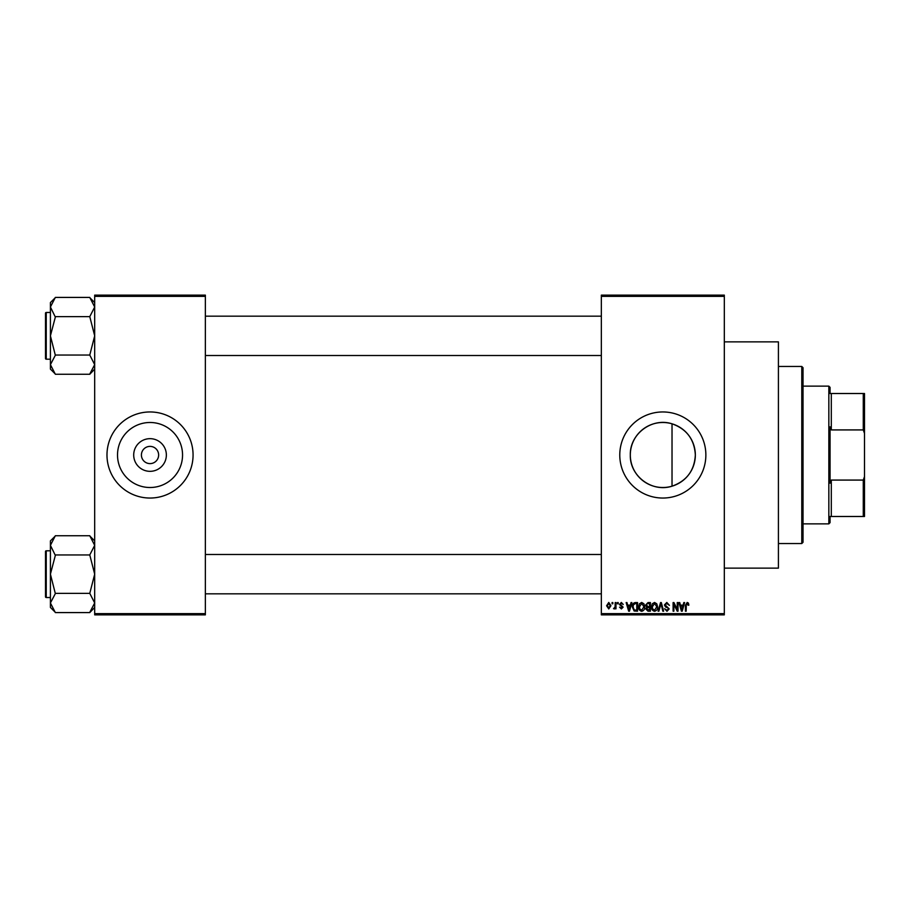 <?xml version="1.0" encoding="UTF-8"?>
<svg xmlns="http://www.w3.org/2000/svg" width="910" height="910" viewBox="0 0 910 910"><rect width="100%" height="100%" fill="white"/><g stroke="black" fill="none" stroke-linecap="round" stroke-linejoin="round"><path stroke-width="1.36" d="M166.359 455A16.334 16.334 0 0 1 150.025 471.334A16.334 16.334 0 0 1 133.702 455A16.334 16.334 0 0 1 150.025 438.665A16.334 16.334 0 0 1 166.359 455M141.414 455A8.611 8.611 0 0 0 150.025 463.611A8.611 8.611 0 0 0 158.636 455A8.611 8.611 0 0 0 150.025 446.389A8.611 8.611 0 0 0 141.414 455M117.515 455A32.51 32.51 0 0 0 150.025 487.51A32.51 32.51 0 0 0 182.546 455A32.51 32.51 0 0 0 150.025 422.49A32.51 32.51 0 0 0 117.515 455M106.982 455A43.043 43.043 0 0 0 150.025 498.043A43.043 43.043 0 0 0 193.068 455A43.043 43.043 0 0 0 150.025 411.957A43.043 43.043 0 0 0 106.982 455M672.024 486.19C651.958 492.742 629.629 475.975 630.312 455C629.663 433.99 651.947 417.269 672.024 423.81C686.652 429.019 694.421 439.416 695.342 455C694.432 470.584 686.652 480.98 672.024 486.19L672.024 423.81M695.342 455A32.51 32.51 0 0 1 662.821 487.51A32.51 32.51 0 0 1 630.312 455A32.51 32.51 0 0 1 662.821 422.49A32.51 32.51 0 0 1 695.342 455M619.778 455A43.043 43.043 0 0 0 662.821 498.043A43.043 43.043 0 0 0 705.864 455A43.043 43.043 0 0 0 662.821 411.957A43.043 43.043 0 0 0 619.778 455M724.314 341.864L778.414 341.864L778.414 568.136L724.314 568.136M724.314 296.364L601.339 296.364L601.339 295.136L724.314 295.136L724.314 614.864L601.339 614.864L601.339 613.636L724.314 613.636M612.066 602.568L612.851 602.568L612.851 603.796L612.066 603.796L612.066 602.568M617.435 602.568L618.22 602.568L618.22 603.796L617.435 603.796L617.435 602.568M631.039 602.568L631.859 602.568L629.481 611.179L628.651 611.179L626.16 602.568L626.979 602.568L627.65 605.139L630.357 605.139L631.039 602.568M643.939 603.808L644.712 606.754C644.883 609.199 643.87 610.712 641.687 611.292C639.548 610.724 638.547 609.245 638.672 606.868L639.457 603.774L641.698 602.454L643.939 603.808M656.792 603.808L657.566 606.754C657.737 609.199 656.736 610.712 654.552 611.292C652.402 610.724 651.401 609.245 651.537 606.868L652.311 603.774L654.552 602.454L656.792 603.808M666.825 602.454L669.419 605.366L666.757 603.466L665.176 604.934L669.191 608.927L666.973 611.292L664.618 608.722L666.95 610.28L668.418 608.904L668.167 608.028L665.574 607.004L664.391 604.957L666.825 602.454M683.808 602.568L684.627 602.568L682.238 611.179L681.419 611.179L678.928 602.568L679.747 602.568L680.418 605.139L683.126 605.139L683.808 602.568M601.339 296.364L601.339 613.636M688.404 603.068L688.87 605.139L688.085 605.252L687.141 603.466L686.299 604.115L686.185 611.179L685.412 611.179L685.412 605.332L687.175 602.454L688.404 603.068M677.245 602.568L678.03 602.568L678.03 611.179L677.188 611.179L673.889 604.274L673.889 611.179L673.104 611.179L673.104 602.568L673.946 602.568L677.245 609.461L677.245 602.568M660.546 602.568L661.32 602.568L663.64 611.179L662.821 611.179L660.979 603.569L658.908 611.179L658.089 611.179L660.546 602.568M647.988 602.568L650.411 602.568L650.411 611.179L647.988 611.179L645.827 609.006L646.68 607.209L645.611 605.093L647.988 602.568M635.271 602.568L637.557 602.568L637.557 611.179L634.134 611.019L632.302 606.913C632.097 604.467 633.087 603.023 635.271 602.568M621.337 602.454L623.248 604.467L621.291 603.353L620.233 604.32L623.134 607.152L621.371 608.938L619.562 607.152L621.348 608.051L622.36 607.277L619.448 604.479L621.337 602.454M615.206 602.568L615.979 602.568L615.979 608.824L615.206 608.824L615.206 607.835L614.273 608.938L613.522 608.608L615.058 607.095L615.206 602.568M608.767 602.454L610.951 605.696L608.767 608.938L606.595 605.764L608.767 602.454M205.364 614.864L94.685 614.864L94.685 613.636L205.364 613.636L205.364 614.864M205.364 296.364L94.685 296.364L94.685 295.136L205.364 295.136L205.364 613.636M94.685 296.364L94.685 613.636M682.136 608.654L682.864 606.14L680.68 606.14L681.772 610.28L682.136 608.654M654.54 610.28L656.792 606.742L654.552 603.466L652.311 606.89L652.652 608.836L654.54 610.28M649.638 610.166L649.638 607.596L647.34 607.675L646.612 608.87L649.638 610.166M649.638 606.595L649.638 603.569L647.158 603.683L646.396 605.093L648.091 606.595L649.638 606.595M641.687 610.28L643.927 606.742L641.698 603.466L639.457 606.89L639.787 608.836L641.687 610.28M636.772 610.166L636.772 603.569L635.373 603.569L633.405 604.832L633.087 606.936L634.27 609.996L636.772 610.166M629.367 608.654L630.095 606.14L627.923 606.14L629.003 610.28L629.367 608.654M608.79 608.051L610.166 605.696L608.756 603.353L607.38 605.696L608.79 608.051M801.778 366.457L803.018 367.685L803.018 542.314L801.778 543.543L801.778 366.457L778.414 366.457M94.685 369.107L89.772 374.26L55.339 374.26L50.414 364.648L55.339 355.275L50.414 335.836L55.339 317.089L50.414 307.023L55.339 297.422L89.772 297.422L94.685 307.023L94.583 305.726L94.685 307.023L89.772 316.635L55.339 316.635M55.339 374.021L50.414 369.107L50.414 302.564L55.339 297.65M45.5 314.928L45.5 313.211A0.739 0.739 0 0 1 46.239 312.471L46.239 359.2A0.739 0.739 0 0 1 45.5 358.472L45.5 313.211A0.739 0.739 0 0 1 46.239 312.471L50.414 312.471M46.239 359.2L50.414 359.2M89.772 316.635L94.685 335.836L89.772 355.048L55.339 355.048M89.772 355.048L94.685 364.648L89.772 374.021M89.772 297.65L94.685 302.564M830.068 516.482L831.296 516.482L830.068 516.482L830.068 522.636L828.839 523.864L803.018 523.864M831.296 480.082L863.271 480.082L864.5 476.612L864.5 516.482L831.296 516.482L831.296 480.082L830.068 483.176L830.068 426.824L831.296 429.918L831.296 393.518L830.068 393.518L830.068 387.364L828.839 386.136L803.018 386.136M828.839 523.864L828.839 386.136M831.296 393.518L864.5 393.518L864.5 476.612M864.5 433.387L863.271 429.918L863.271 393.518M831.296 429.918L863.271 429.918M863.271 516.482L863.271 480.082M45.5 358.472L45.5 356.743M94.685 607.436L89.772 612.578L55.339 612.578L50.414 602.977L55.339 593.604L50.414 574.164L55.339 555.407L50.414 545.352L55.339 535.74L89.772 535.74L94.685 545.352L94.583 544.043L94.685 545.352L89.772 554.952L55.339 554.952M55.339 612.35L50.414 607.436L50.414 540.893L55.339 535.967M45.5 553.257L45.5 551.528A0.739 0.739 0 0 1 46.239 550.8L46.239 597.529A0.739 0.739 0 0 1 45.5 596.789L45.5 551.528A0.739 0.739 0 0 1 46.239 550.8L50.414 550.8M46.239 597.529L50.414 597.529M89.772 554.952L94.685 574.164L89.772 593.365L55.339 593.365M89.772 593.365L94.685 602.977L89.772 612.35M89.772 535.979L94.685 540.893M45.5 596.789L45.5 595.072M801.778 543.543L778.414 543.543M601.339 316.168L205.364 316.168M601.339 355.514L205.364 355.514M205.364 593.832L601.339 593.832M205.364 554.486L601.339 554.486"/></g></svg>
